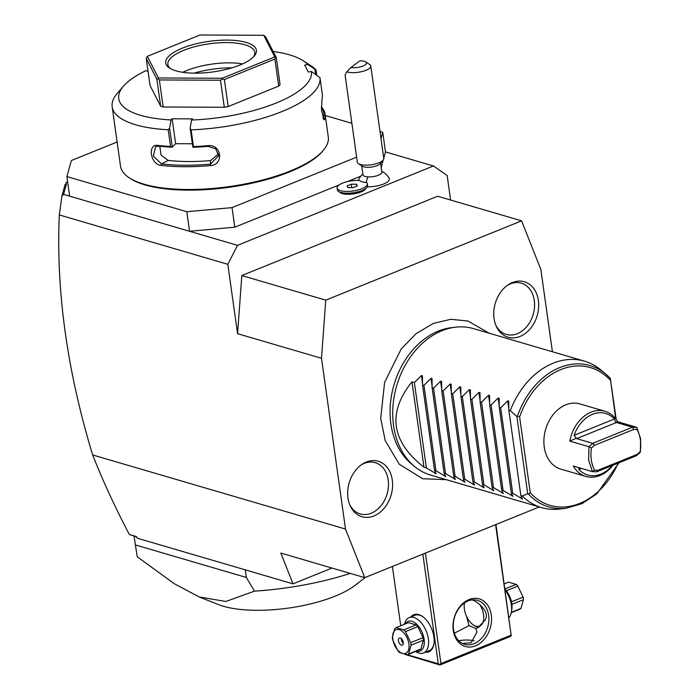 <?xml version="1.0" encoding="UTF-8"?>
<svg xmlns="http://www.w3.org/2000/svg" width="700" height="700" viewBox="0 0 700 700"><rect width="100%" height="100%" fill="white"/><g stroke="black" fill="none" stroke-linecap="round" stroke-linejoin="round"><path stroke-width="1.05" d="M171.019 119.936L172.13 118.79L192.657 118.886L191.546 120.032L190.146 128.266L191.1 129.876L193.454 146.597A104.913 35.289 -8 0 0 207.69 145.67C221.401 143.666 224.411 164.719 210.49 165.594L210.455 164.133A103.766 34.904 172 0 1 161.516 163.905L153.317 156.1L155.627 146.668L159.014 146.116A103.766 34.904 -8 0 0 172.121 147.192L170.546 146.484L168.201 129.763L169.619 128.179L171.019 119.936A97.282 32.725 -8 0 1 123.462 86.161L117.276 93.362A104.913 35.289 -8 0 0 112.175 106.811A104.913 35.289 -8 0 0 168.201 129.763M210.49 165.594A104.913 35.289 172 0 1 161.009 165.366L161.516 163.905L168.201 160.405A93.468 31.439 -8 0 0 210.577 160.606L218.61 153.939M112.175 106.811L120.531 166.224A104.913 35.289 -8 0 0 129.141 177.748A104.913 35.289 -8 0 0 290.369 170.949A104.913 35.289 -8 0 0 323.207 150.465A104.913 35.289 -8 0 0 328.309 137.025L325.106 114.249A104.913 35.289 172 0 1 324.765 119.306L323.899 119.84L321.519 110.364L321.965 99.382A104.913 35.289 -8 0 0 322.315 94.395L319.97 77.674L311.395 71.487L308.28 72.047L304.719 65.082L307.834 64.522A97.282 32.725 -8 0 0 303.424 60.874A97.282 32.725 -8 0 0 273.158 51.52M191.1 129.876A104.913 35.289 -8 0 0 282.021 111.536A104.913 35.289 -8 0 0 319.97 77.674M161.009 165.366C150.141 164.377 147.219 143.316 158.209 145.442A104.913 35.289 -8 0 0 170.546 146.484M148.041 71.225L145.827 70.726A97.282 32.725 -8 0 0 123.462 86.161M307.834 64.522L315.989 69.904A104.913 35.289 -8 0 0 311.351 66.089L303.424 60.874M315.989 69.904L316.724 75.093M321.379 106.803A104.913 35.289 172 0 1 325.106 114.249M314.921 69.317L315.63 74.349M321.387 107.511A103.766 34.904 172 0 1 323.488 118.344L323.26 118.86M324.765 119.306L323.05 118.37M191.546 120.032A97.282 32.725 -8 0 0 311.395 71.487M276.29 57.636L280.088 84.674L278.705 86.109L228.182 106.566L224.297 107.266L163.161 106.986L160.668 106.26L150.054 85.514L146.256 58.476L156.87 79.223L157.99 78.663L159.364 79.949L220.5 80.229L222.311 78.96L224.376 79.529L274.899 59.071L275.467 57.426L276.29 57.636L265.668 36.89L263.751 35.297L199.999 35L147.315 56.341L158.393 77.971L222.145 78.26L274.82 56.928L263.751 35.297M192.325 143.771L175.63 143.692L172.121 147.192M172.13 118.79L175.63 143.692M207.69 145.67L207.961 146.344A103.766 34.904 -8 0 1 192.894 147.289L190.146 128.266M192.894 147.289L193.454 146.597M207.961 146.344L215.591 148.741L218.732 155.697L210.455 164.133L210.577 160.606M159.793 146.204L161.07 155.094L168.201 160.405M172.287 147.149L169.619 128.179M158.209 145.442L159.014 146.116M275.467 57.426L274.82 56.928M278.705 86.109L274.899 59.071M222.311 78.96L222.145 78.26M228.182 106.566L224.376 79.529M224.297 107.266L220.5 80.229M157.99 78.663L158.393 77.971M163.161 106.986L159.364 79.949M160.668 106.26L156.87 79.223M147.315 56.341L146.256 58.476M239.846 65.065A45.78 15.4 172 0 1 169.496 68.031A45.78 15.4 172 0 1 182.289 48.195A45.78 15.4 172 0 1 236.731 40.626A45.78 15.4 172 0 1 254.179 56.131A45.78 15.4 172 0 1 239.846 65.065M170.555 68.67A43.873 14.761 172 0 1 167.877 64.514A43.873 14.761 172 0 1 183.741 50.33A43.873 14.761 172 0 1 228.987 42.613A43.873 14.761 172 0 1 254.765 52.308A43.873 14.761 172 0 1 253.33 57.041M182.761 72.293A43.873 14.761 -8 0 1 186.594 70.604A43.873 14.761 172 0 1 242.594 63.884M231.963 67.821A47.836 16.091 -8 0 0 194.075 73.15M129.141 177.748L130.331 178.526A103.766 34.904 -8 0 0 289.8 171.806A103.766 34.904 -8 0 0 322.28 151.55L323.207 150.465M117.128 142.004L71.365 160.536L66.894 176.584L186.804 211.715L232.05 207.62L356.632 157.159M380.993 138.626L382.743 132.352L380.004 131.548M351.873 123.305L325.29 115.518M66.894 176.584L69.641 196.149L189.551 231.289L186.804 211.715M383.749 158.191L385.499 151.926L382.743 132.352M383.224 160.081L381.185 167.379M339.168 184.914L234.797 227.194L232.05 207.62M347.252 181.641L360.806 176.155M234.797 227.194L189.551 231.289L237.519 245.341L227.815 264.311L237.571 333.681L241.824 275.555L437.649 196.236L521.587 220.841L325.762 300.16L321.51 358.286L237.571 333.681M385.499 151.926L433.457 165.979L237.519 245.341M366.835 187.53L365.286 189.332A13.352 4.489 172 0 1 353.334 193.926A13.352 4.489 172 0 1 340.585 192.798L338.608 191.494A15.26 5.136 -8 0 0 353.176 192.78A15.26 5.136 -8 0 0 366.835 187.53A15.26 5.136 -8 0 0 367.57 185.57L367.325 183.794A15.26 5.136 -8 0 0 366.581 182.516A13.991 4.707 -8 0 1 366.293 182.499A13.991 4.707 -8 0 1 359.66 180.486A15.26 5.136 -8 0 0 344.286 182.49A15.26 5.136 -8 0 0 337.102 188.037A15.26 5.136 -8 0 0 352.931 191.004A15.26 5.136 -8 0 0 367.325 183.794M381.736 171.325A17.168 17.168 0 0 1 389.104 178.124A16.03 5.39 172 0 1 383.451 184.056A16.03 5.39 172 0 1 367.308 186.847M450.608 200.034L447.16 175.472L433.457 165.979M552.414 351.75L540.846 269.439L521.587 220.841M136.675 537.005L129.351 534.494C115.237 507.657 103.005 481.145 92.654 454.956C67.078 370.659 55.974 290.649 59.325 214.935L227.815 264.311M321.51 358.286L345.502 529.051L364.761 577.657L539.35 506.94M92.654 454.956L345.502 529.051M59.325 214.935L61.906 196.035L63.578 194.373L69.641 196.149M67.638 181.895L66.106 182.516L66.404 184.222L66.272 183.514L65.1 184.581L61.906 196.035M364.761 577.657L280.822 553.061L293.02 583.844L137.139 538.16L136.518 536.594L129.351 534.494M373.914 515.952A28.91 21.84 -73.7 0 1 350.105 505.601A28.91 21.84 -73.7 0 1 362.233 464.214A28.91 21.84 -73.7 0 1 366.336 462.035A28.91 21.84 -73.7 0 1 392.289 480.016A28.91 21.84 -73.7 0 1 373.914 515.952M520.012 336.455A28.91 21.84 -73.7 0 1 496.195 326.104A28.91 21.84 -73.7 0 1 508.323 284.707A28.91 21.84 -73.7 0 1 512.435 282.537A28.91 21.84 -73.7 0 1 538.379 300.519A28.91 21.84 -73.7 0 1 520.012 336.455M293.02 583.844L331.993 568.05M66.255 183.531L66.106 182.516M66.404 184.222L63.578 194.373M422.852 554.12L438.27 663.81L439.723 664.58L440.93 663.574L511.123 635.145L495.591 524.659M440.93 663.574L425.408 553.087M469.026 599.55A24.797 18.734 -73.7 0 1 491.286 614.976A24.797 18.734 -73.7 0 1 475.528 645.803A24.797 18.734 -73.7 0 1 453.267 630.376A24.797 18.734 -73.7 0 1 469.026 599.55M511.123 635.145L495.968 524.51M400.733 625.765L392.394 566.457M438.27 663.81L407.382 654.762M410.988 616.875A20.029 11.261 67.9 0 1 418.705 614.591A20.029 11.261 67.9 0 1 422.905 616.779A20.029 11.261 67.9 0 1 433.939 644.009A20.029 11.261 67.9 0 1 425.311 652.234M511.376 635.565L510.169 636.571L439.985 665L439.723 664.58M439.985 665L405.011 654.421M474.162 640.824A18.121 6.099 -8 0 0 458.719 640.701M471.765 599.655C476.157 601.379 479.964 604.258 483.175 608.282C486.701 612.535 487.27 616.595 484.89 620.48L477.347 628.066L475.834 628.556L476.954 632.074L471.082 642.793L462.455 643.431M474.075 643.668A22.89 17.299 -73.7 0 1 464.642 644.289A22.89 17.299 -73.7 0 1 453.364 623.49A22.89 17.299 -73.7 0 1 468.073 600.976A22.89 17.299 -73.7 0 1 477.514 600.355A22.89 17.299 -73.7 0 1 488.793 621.163A22.89 17.299 -73.7 0 1 474.075 643.668M464.537 602.892A15.26 8.575 -112.1 0 0 464.363 603.759A15.26 8.575 -112.1 0 0 472.771 624.505A15.26 8.575 -112.1 0 0 475.974 626.176A15.26 8.575 -112.1 0 0 483.543 620.322A15.26 8.575 -112.1 0 0 479.798 604.564M472.771 624.505L473.427 624.995A16.214 9.117 -112.1 0 0 476.831 626.771A16.214 9.117 -112.1 0 0 479.369 627.025M475.834 628.556L469.026 625.581L466.41 616.07M454.37 633.194L469.026 625.581M404.504 624.234A19.075 10.719 67.9 0 1 409.194 617.601L414.899 615.291A19.075 10.719 67.9 0 1 419.562 615.178A19.075 10.719 67.9 0 1 423.238 617.032M434 643.597A19.075 10.719 67.9 0 1 429.223 650.65L423.517 652.96A19.075 10.719 67.9 0 1 418.863 653.065A19.075 10.719 67.9 0 1 415.529 651.464M409.194 617.601A19.075 10.719 67.9 0 1 413.858 617.488A19.075 10.719 67.9 0 1 427.569 635.023A19.075 10.719 67.9 0 1 423.517 652.96M405.169 623.962A16.021 9.004 67.9 0 1 411.915 621.285A16.021 9.004 67.9 0 1 424.086 639.126A16.021 9.004 67.9 0 1 416.194 651.192M396.104 627.637L408.424 622.65L416.115 624.899L403.804 629.895L396.104 627.637A14.691 8.26 -112.1 0 0 394.791 628.477L392.332 637.236A14.691 8.26 -112.1 0 0 392.473 638.514A14.691 8.26 -112.1 0 0 392.691 639.809L397.924 650.816A14.691 8.26 -112.1 0 0 399.604 652.54L407.304 654.798A14.691 8.26 -112.1 0 0 408.616 653.949L420.936 648.961A14.691 8.26 67.9 0 1 419.615 649.81L407.304 654.798M416.115 624.899A14.691 8.26 -112.1 0 1 417.795 626.622L423.027 637.639A14.691 8.26 67.9 0 1 423.395 640.202L420.936 648.961M417.795 626.622L405.484 631.619A14.691 8.26 -112.1 0 0 403.804 629.895M423.027 637.639L410.716 642.626L405.484 631.619M423.395 640.202L411.075 645.19A14.691 8.26 -112.1 0 0 410.935 643.921A14.691 8.26 -112.1 0 0 410.716 642.626M411.075 645.19L408.616 653.949M408.896 643.913A12.784 7.184 -112.1 0 0 399.184 629.641A12.784 7.184 -112.1 0 0 392.822 639.205A12.784 7.184 -112.1 0 0 402.535 653.476A12.784 7.184 -112.1 0 0 408.896 643.913M401.363 645.111A3.815 2.144 -112.1 0 0 402.29 645.094A3.815 2.144 -112.1 0 0 403.104 641.506A3.815 2.144 -112.1 0 0 400.356 637.997A3.815 2.144 -112.1 0 0 399.429 638.024A3.815 2.144 -112.1 0 0 398.615 641.611A3.815 2.144 -112.1 0 0 401.363 645.111M403.287 643.361A3.815 2.144 67.9 0 1 401.354 638.566M509.04 617.523A19.075 10.719 -112.1 0 0 511.42 611.87A19.075 10.719 -112.1 0 0 505.207 590.275M511.42 611.87L511.84 609.289A16.021 9.004 -112.1 0 0 505.076 589.339M511.271 612.684L519.663 609.28A14.691 8.26 67.9 0 0 520.984 608.44L523.442 599.681L511.919 604.354M511.341 612.343L520.984 608.44M511.499 601.808L523.084 597.109A14.691 8.26 67.9 0 1 523.303 598.404A14.691 8.26 67.9 0 1 523.442 599.681M506.327 590.765L517.843 586.101L523.084 597.109M505.015 588.892L516.163 584.378A14.691 8.26 67.9 0 1 517.843 586.101M504.298 583.817L508.471 582.12L516.163 584.378M350.262 573.405A143.062 48.125 172 0 1 254.476 591.15L225.803 601.475L199.106 596.934L174.248 583.686L137.252 556.798L134.05 536.235M135.275 544.915L246.321 577.456L245.245 569.844M254.476 591.15L246.321 577.456M199.106 596.934L218.496 604.59A80.115 26.95 -8 0 0 335.178 596.146A80.115 26.95 -8 0 0 354.97 585.41L365.391 577.404M241.824 275.555L325.762 300.16M414.54 466.471L411.425 463.89A74.62 56.376 -73.7 0 1 391.983 392.98A74.62 56.376 -73.7 0 1 438.322 331.109A74.62 56.376 -73.7 0 1 451.343 327.688L455.359 327.197A76.3 57.654 106.3 0 0 442.05 330.689A76.3 57.654 106.3 0 0 394.66 393.96A76.3 57.654 106.3 0 0 414.54 466.471A76.3 57.654 106.3 0 0 430.588 475.064L541.625 507.605A76.3 57.654 106.3 0 0 559.773 509.031L566.195 508.252A73.614 55.615 -73.7 0 1 528.465 494.077L527.712 493.684L516.863 416.509L510.291 410.646L508.856 410.226L508.76 401.144L507.736 400.838L500.692 407.829L499.266 407.418L499.161 398.326L498.146 398.029L491.102 405.02L489.668 404.6L489.571 395.517L488.556 395.22L481.512 402.211L480.077 401.791L479.981 392.709L478.966 392.411L471.914 399.402L470.488 398.983L470.391 389.891L469.367 389.594L462.324 396.585L460.889 396.165L460.793 387.082L459.778 386.785L452.734 393.776L451.299 393.356L451.202 384.274L450.188 383.976L443.135 390.967L441.709 390.547L441.613 381.465L440.589 381.168L433.545 388.159L432.11 387.739L432.014 378.648L430.999 378.35L423.955 385.341L422.52 384.921L422.424 375.839L421.409 375.541L414.365 382.533L411.967 381.832C387.144 412.904 391.142 441.359 423.964 467.215L426.361 467.915L436.205 473.821M516.863 416.509L517.492 415.993A73.614 55.615 -73.7 0 1 605.57 373.887L600.591 369.757A76.3 57.654 106.3 0 0 584.544 361.165L473.506 328.624A76.3 57.654 106.3 0 0 455.359 327.197M584.544 361.165A76.3 57.654 106.3 0 0 553.087 363.23A76.3 57.654 106.3 0 0 510.291 410.646M522.541 499.117L520.852 495.609L522.288 496.029A76.3 57.654 106.3 0 0 541.625 507.605M522.524 499.074L512.697 493.22L500.692 407.829M512.951 496.309L511.262 492.8L512.697 493.22M512.925 496.265L503.099 490.403L491.102 405.02M503.352 493.5L501.673 489.983L503.099 490.403M503.335 493.448L493.509 487.594L481.512 402.211M493.762 490.691L492.074 487.174L493.509 487.594M493.745 490.639L483.919 484.785L471.914 399.402M484.173 487.874L482.484 484.365L483.919 484.785M484.146 487.83L474.329 481.976L462.324 396.585M474.574 485.065L472.894 481.556L474.329 481.976M474.556 485.012L464.73 479.159L452.734 393.776M464.984 482.256L463.304 478.739L464.73 479.159M464.966 482.204L455.14 476.35L443.135 390.967M455.394 479.448L453.705 475.93L455.14 476.35M455.376 479.395L445.55 473.541L433.545 388.159M445.795 476.63L444.115 473.121L445.55 473.541M445.777 476.586L435.951 470.733L423.955 385.341M436.188 473.769L434.525 470.312L435.951 470.733M520.852 495.609L508.856 410.226M511.262 492.8L499.266 407.418M501.673 489.983L489.668 404.6M492.074 487.174L480.077 401.791M482.484 484.365L470.488 398.983M472.894 481.556L460.889 396.165M463.304 478.739L451.299 393.356M453.705 475.93L441.709 390.547M444.115 473.121L432.11 387.739M434.525 470.312L422.52 384.921M426.361 467.915L414.365 382.533M411.967 381.832L423.964 467.215M522.288 496.029L527.712 493.684M517.492 415.993L519.619 416.92L530.276 492.782L528.465 494.077M615.702 418.819L610.312 378.385L616.192 419.475M610.242 378.315A73.614 55.615 -73.7 0 0 605.57 373.887L610.312 378.385M617.636 421.724L636.825 427.35L632.555 427.201L592.734 443.328L588.962 446.731L588.613 460.04L592.462 471.642L573.274 466.016A33.95 25.655 106.3 0 0 585.909 476.455L560.726 469.079A33.95 25.655 -73.7 0 1 544.25 447.037A33.95 25.655 -73.7 0 1 553.569 414.146A33.95 25.655 -73.7 0 1 579.827 403.909L605.01 411.285A33.95 25.655 106.3 0 0 569.774 441.114L576.363 438.217L574.096 435.312A32.042 24.211 106.3 0 1 614.416 418.985L615.633 422.319L617.636 421.724A33.95 25.655 106.3 0 0 605.01 411.285M615.633 422.319L616.49 422.485L576.66 438.62L592.734 443.328L594.44 445.358L591.465 448.044L588.962 446.731L569.774 441.114M591.465 448.044C590.188 456.347 591.229 463.706 594.571 470.137L592.462 471.642L596.733 471.791L636.554 455.656L640.325 452.252L640.675 438.953L636.825 427.35L637.114 429.555L633.754 429.433L594.44 445.358M585.909 476.455A33.95 25.655 106.3 0 0 612.964 465.211M633.754 429.433L632.555 427.201L616.49 422.485M594.571 470.137L597.94 470.26L637.245 454.335L640.22 451.649C641.497 443.345 640.465 435.977 637.114 429.555M640.325 452.252L640.22 451.649M636.554 455.656L637.245 454.335M596.733 471.791L597.94 470.26M612.281 465.491A32.042 24.211 106.3 0 1 578.9 469.464L578.961 467.679M349.676 504.577A26.705 20.177 106.3 0 0 371.227 513.196A26.705 20.177 106.3 0 0 388.203 479.999A26.705 20.177 106.3 0 0 364.227 463.391A26.705 20.177 106.3 0 0 361.322 464.835M495.775 325.08A26.705 20.177 106.3 0 0 517.326 333.699A26.705 20.177 106.3 0 0 534.293 300.501A26.705 20.177 106.3 0 0 510.326 283.894A26.705 20.177 106.3 0 0 507.421 285.338M361.699 165.795L362.967 174.808A9.537 3.211 -8 0 0 367.85 176.881A17.168 8.453 93.7 0 0 366.293 182.499M380.59 163.144L381.859 172.148A9.537 3.211 172 0 1 377.414 175.604A9.537 3.211 172 0 1 367.85 176.881M337.102 188.037L337.348 189.822A15.26 5.136 -8 0 0 338.608 191.494M351.321 184.188L347.104 185.894L347.988 187.626L353.098 187.653L357.324 185.938L356.431 184.205L351.321 184.188L351.811 187.644M356.431 184.205L356.711 186.191M383.136 160.178L380.039 163.782A9.537 3.211 172 0 1 366.502 167.291A9.537 3.211 -8 0 1 362.399 166.259L358.435 163.651A13.352 4.489 -8 0 0 364.184 165.095A13.352 4.489 172 0 0 383.136 160.178A13.352 4.489 172 0 0 383.784 158.471L370.781 65.966A13.352 4.489 172 0 1 364.569 70.805A13.352 4.489 172 0 1 351.181 72.59A13.352 4.489 172 0 1 346.824 71.811L350.945 67.498A9.537 3.211 -8 0 0 362.705 66.168A9.537 3.211 -8 0 0 365.724 61.897A9.537 3.211 -8 0 0 359.87 60.83L350.945 67.498M346.824 71.811L345.082 74.961L357.341 162.181A13.352 4.489 -8 0 0 358.435 163.651M365.724 61.897L369.688 64.505A13.352 4.489 172 0 1 370.781 65.966M507.736 400.838L508.821 408.546M521.159 496.317L521.5 498.776M498.146 398.029L499.231 405.738M511.569 493.5L511.91 495.959M488.556 395.22L489.641 402.929M501.97 490.691L502.32 493.15M478.966 392.411L480.043 400.111M492.38 487.883L492.73 490.341M469.367 389.594L470.452 397.303M482.79 485.074L483.131 487.532M459.778 386.785L460.863 394.494M473.191 482.256L473.541 484.715M450.188 383.976L451.264 391.685M463.601 479.448L463.951 481.906M440.589 381.168L441.674 388.868M454.011 476.639L454.352 479.097M430.999 378.35L432.084 386.059M444.412 473.83L444.762 476.289M421.409 375.541L422.485 383.25M434.822 471.012L435.172 473.471M618.188 463.102A71.767 54.224 -73.7 0 1 530.276 492.782M519.619 416.92A71.767 54.224 -73.7 0 1 610.278 380.205M614.416 418.985L574.096 435.312M578.9 469.464L581.481 468.423M464.363 603.759L464.502 602.919M446.25 479.657L422.669 478.73L399.21 464.205L385.192 440.519L380.695 418.381L384.606 382.419L401.091 349.169L416.036 333.681L433.379 323.409L450.852 319.287L468.046 321.046L489.16 333.217M566.195 508.252L581.98 503.624L596.741 493.955L619.062 462.744M362.854 173.985A17.168 17.168 0 0 0 358.339 180.425"/></g></svg>
